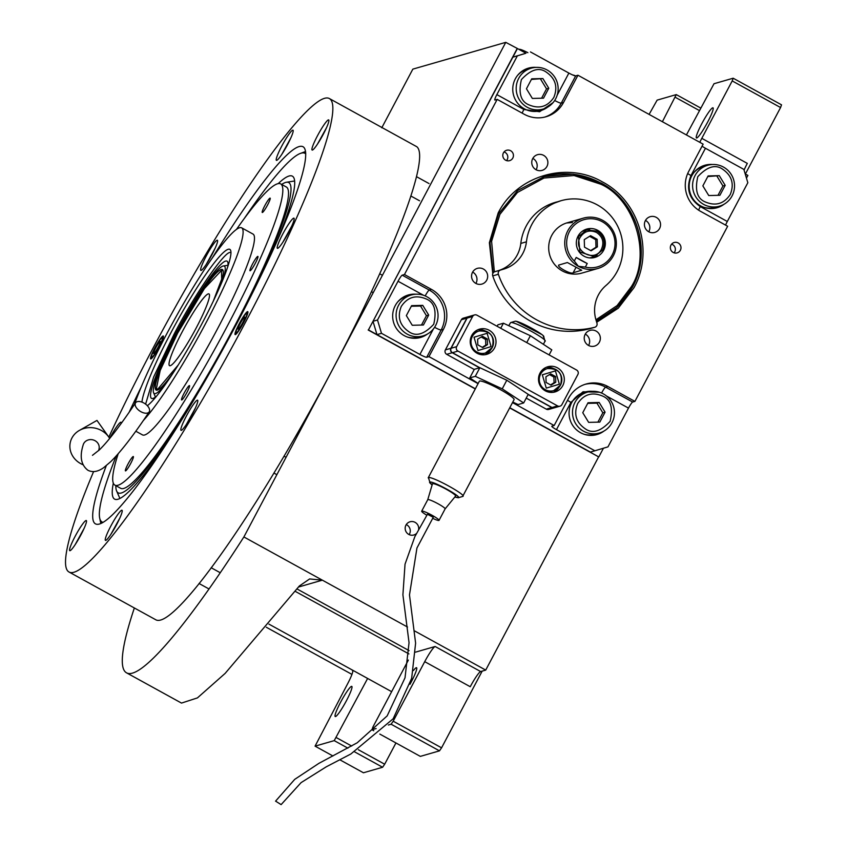 <?xml version="1.0" encoding="UTF-8"?>
<svg xmlns="http://www.w3.org/2000/svg" width="847" height="847" viewBox="0 0 847 847"><rect width="100%" height="100%" fill="white"/><g stroke="black" fill="none" stroke-linecap="round" stroke-linejoin="round"><path stroke-width="1.27" d="M732.21 80.92L733.163 78.21L781.527 104.837L780.574 107.537L732.21 80.92L701.803 138.336L747.319 163.397A16.368 2.096 -61.2 0 0 744.068 170.088M415.559 652.137L435.136 646.494A16.368 2.096 118.8 0 0 424.718 661.666L470.244 686.726A16.368 2.096 -61.2 0 1 480.651 671.555L485.723 670.093L598.628 456.861L509.703 407.915M352.723 670.252L352.341 670.358A16.368 2.096 118.8 0 1 352.638 670.369A16.368 2.096 118.8 0 1 347.556 683.9L315.073 746.143L334.226 740.627L367.63 678.447M351.96 674.403L266.307 627.246M517.432 48.533L525.966 53.234L512.869 57.151L373.008 321.299L376.979 334.618L475.368 388.773L368.445 329.917L517.432 48.533L505.765 42.35L412.838 69.136L381.775 127.802M649.098 114.398L657.134 100.126L676.277 94.599L662.396 121.724M699.347 110.534L675.324 97.31M686.419 134.948L714.01 83.726L733.163 78.21M780.574 107.537L745.381 174.016M699.791 142.307A16.368 2.096 118.8 0 1 701.803 138.336M416.406 533.589A6.882 6.765 -106.1 0 1 405.967 525.087A6.882 6.765 -106.1 0 1 418.63 529.502M485.723 670.093L414.649 630.962M407.523 627.045L243.883 536.956L505.765 42.35M424.718 661.666L393.188 721.199L441.562 747.827L439.477 750.855L391.113 724.227L388.36 725.021M482.176 671.12L441.562 747.827M376.142 728.547L371.96 729.754L372.913 727.044L408.37 660.078M395.941 742.957L384.676 764.216L358.366 749.733M351.674 746.048L336.312 737.599M340.558 702.311A17.194 2.192 -61.2 0 0 335.221 716.52A17.194 2.192 -61.2 0 0 346.476 700.607A17.194 2.192 -61.2 0 0 351.801 686.398A17.194 2.192 -61.2 0 0 340.558 702.311M134.355 607.977A330.743 42.265 -61.2 0 0 126.489 672.804A330.743 42.265 -61.2 0 0 243.883 536.956M126.489 672.804L181.502 703.084L197.425 697.907L225.143 673.386L299.319 586.018L309.642 578.946L322.358 580.163L298.536 587.024M701.771 123.747A17.194 2.192 -61.2 0 0 696.435 137.955A17.194 2.192 -61.2 0 0 707.679 122.042A17.194 2.192 -61.2 0 0 713.015 107.834A17.194 2.192 -61.2 0 0 701.771 123.747M700.67 108.024L676.277 94.599M409.165 534.616A6.882 6.765 -106.1 0 0 409.472 534.097A6.882 6.765 73.9 0 0 406.274 524.568M409.98 684.249A17.194 2.192 -61.2 0 0 411.24 681.93A17.194 2.192 -61.2 0 0 416.576 667.722A17.194 2.192 -61.2 0 0 413.389 670.57M391.113 724.227L393.188 721.199M439.477 750.855L420.334 756.382L379.816 734.074M373.76 730.739L371.96 729.754M384.676 764.216L382.6 767.255L363.448 772.771L339.848 759.791M382.6 767.255L354.671 751.882M347.895 748.155L334.226 740.627M332.935 755.979L315.073 746.143M527.882 52.683A9.825 1.228 -152.1 0 0 519.2 49.295M212.036 258.399A215.233 27.506 118.8 0 1 299.139 146.573A215.233 27.506 118.8 0 1 304.031 147.569A215.233 27.506 118.8 0 1 236.228 324.623A215.233 27.506 118.8 0 1 96.664 524.261A215.233 27.506 118.8 0 1 106.277 465.691M299.7 153.699L305.566 151.497M93.594 471.599A270.161 34.526 -61.2 0 0 68.935 571.958L155.71 619.729A270.161 34.526 -61.2 0 0 332.458 369.673A270.161 34.526 -61.2 0 0 416.84 146.753L329.504 98.623A270.161 34.526 -61.2 0 0 152.756 348.689A270.161 34.526 -61.2 0 0 108.84 437.137M100.804 523.457L99.533 517.316M129.115 412.309A215.233 27.506 118.8 0 1 141.1 387.259M68.935 571.958A270.161 34.526 -61.2 0 0 245.683 321.902A270.161 34.526 -61.2 0 0 329.504 98.623M154.726 348.117A13.097 1.673 118.8 0 1 163.291 335.994A13.097 1.673 118.8 0 1 159.225 346.815A13.097 1.673 118.8 0 1 150.66 358.937A13.097 1.673 118.8 0 1 154.726 348.117M239.203 323.766A13.097 1.673 118.8 0 1 247.769 311.643A13.097 1.673 118.8 0 1 243.703 322.463A13.097 1.673 118.8 0 1 235.138 334.586A13.097 1.673 118.8 0 1 239.203 323.766M121.216 423.447A17.194 2.192 -61.2 0 0 121.036 422.272A17.194 2.192 -61.2 0 0 109.792 438.185A17.194 2.192 -61.2 0 0 109.665 438.428A21.281 19.354 -167.5 0 0 108.691 436.925A21.281 19.354 -167.5 0 0 101.428 430.498A21.281 19.354 -167.5 0 0 79.385 430.414A21.281 19.354 -167.5 0 0 80.698 463.627A21.281 19.354 -167.5 0 0 82.9 464.696M75.076 536.458A17.194 2.192 -61.2 0 0 69.74 550.666A17.194 2.192 -61.2 0 0 80.984 534.753A17.194 2.192 -61.2 0 0 86.32 520.545A17.194 2.192 -61.2 0 0 75.076 536.458M110.777 526.167A17.194 2.192 -61.2 0 0 105.441 540.375A17.194 2.192 -61.2 0 0 116.685 524.462A17.194 2.192 -61.2 0 0 122.021 510.254A17.194 2.192 -61.2 0 0 110.777 526.167M186.351 416.121A17.194 2.192 -61.2 0 0 181.025 430.329A17.194 2.192 -61.2 0 0 192.269 414.416A17.194 2.192 -61.2 0 0 197.605 400.208A17.194 2.192 -61.2 0 0 186.351 416.121M282.729 234.1A17.194 2.192 -61.2 0 0 277.393 248.309A17.194 2.192 -61.2 0 0 288.636 232.396A17.194 2.192 -61.2 0 0 293.973 218.187A17.194 2.192 -61.2 0 0 282.729 234.1M317.445 135.827A17.194 2.192 -61.2 0 0 312.109 150.035A17.194 2.192 -61.2 0 0 323.363 134.122A17.194 2.192 -61.2 0 0 328.689 119.914A17.194 2.192 -61.2 0 0 317.445 135.827M281.744 146.129A17.194 2.192 -61.2 0 0 276.408 160.337A17.194 2.192 -61.2 0 0 287.652 144.424A17.194 2.192 -61.2 0 0 292.988 130.216A17.194 2.192 -61.2 0 0 281.744 146.129M206.16 256.175A17.194 2.192 -61.2 0 0 200.834 270.384A17.194 2.192 -61.2 0 0 212.078 254.471A17.194 2.192 -61.2 0 0 217.414 240.262A17.194 2.192 -61.2 0 0 206.16 256.175M305.767 153.953A210.395 26.882 -61.2 0 0 302.919 152.873A210.395 26.882 -61.2 0 0 301.161 153.169A210.395 26.882 -61.2 0 0 244.158 218.685M116.219 455.961A210.395 26.882 -61.2 0 0 100.549 520.482A210.395 26.882 -61.2 0 0 102.985 522.313M275.624 244.465A184.328 23.557 -61.2 0 0 293.454 177.139A184.328 23.557 -61.2 0 0 278.218 183.619M163.333 448.434A184.328 23.557 118.8 0 1 115.997 499.508A184.328 23.557 118.8 0 1 113.318 483.171M119.956 498.428A181.544 23.197 118.8 0 1 119.554 497.687L116.59 490.921A177.034 22.625 118.8 0 1 115.848 485.649M281.67 184.434A177.034 22.625 -61.2 0 1 286.519 182.232A177.034 22.625 -61.2 0 1 233.931 328.869A177.034 22.625 118.8 0 1 116.59 490.921M286.519 182.232L293.814 181.12A181.544 23.197 118.8 0 1 294.661 181.067M280.706 183.905L286.392 187.028A171.92 21.969 -61.2 0 1 233.052 329.123A171.92 21.969 118.8 0 1 120.57 488.253L114.885 485.119A171.92 21.969 -61.2 0 0 117.977 485.246A171.92 21.969 118.8 0 0 222.253 335.55A171.92 21.969 118.8 0 0 280.706 183.905A171.92 21.969 118.8 0 0 277.604 183.767A171.92 21.969 -61.2 0 0 236.419 229.473M141.925 402.113A90.057 11.509 118.8 0 1 180.019 316.079A90.057 11.509 118.8 0 1 228.224 249.283A90.057 11.509 118.8 0 1 229.844 249.357A90.057 11.509 118.8 0 1 202.327 322.961A90.057 11.509 118.8 0 1 147.336 405.692M118.209 453.706A171.92 21.969 -61.2 0 0 114.885 485.119M134.44 404.474A114.61 14.643 -61.2 0 1 188.066 295.868A114.61 14.643 -61.2 0 1 239.616 227.748A114.61 14.643 118.8 0 1 241.681 227.843A114.61 14.643 118.8 0 1 212.025 311.22A114.61 14.643 118.8 0 1 143.323 420.546M241.681 227.843L253.062 234.1A114.61 14.643 118.8 0 1 214.1 335.2A114.61 14.643 118.8 0 1 144.583 434.998A114.61 14.643 -61.2 0 1 142.518 434.913L135.806 431.218M125.578 470.89A8.184 1.048 -61.2 0 0 130.544 463.764A8.184 1.048 -61.2 0 0 133.328 456.544A8.184 1.048 -61.2 0 0 133.18 456.533A8.184 1.048 -61.2 0 0 128.215 463.669A8.184 1.048 -61.2 0 0 125.43 470.89A8.184 1.048 -61.2 0 0 125.578 470.89M181.734 399.964A8.184 1.048 -61.2 0 0 186.7 392.839A8.184 1.048 -61.2 0 0 189.484 385.607A8.184 1.048 -61.2 0 0 189.336 385.607A8.184 1.048 -61.2 0 0 184.371 392.733A8.184 1.048 -61.2 0 0 181.586 399.953A8.184 1.048 -61.2 0 0 181.734 399.964M250.151 270.754A8.184 1.048 -61.2 0 0 255.116 263.629A8.184 1.048 -61.2 0 0 257.89 256.408A8.184 1.048 -61.2 0 0 257.753 256.397A8.184 1.048 -61.2 0 0 252.787 263.533A8.184 1.048 -61.2 0 0 250.003 270.754A8.184 1.048 -61.2 0 0 250.151 270.754M262.401 212.481A8.184 1.048 -61.2 0 0 267.366 205.355A8.184 1.048 -61.2 0 0 270.151 198.134A8.184 1.048 -61.2 0 0 270.002 198.124A8.184 1.048 -61.2 0 0 265.037 205.249A8.184 1.048 -61.2 0 0 262.252 212.47A8.184 1.048 -61.2 0 0 262.401 212.481M215.233 248.033L206.234 264.38M211.718 255.138L209.834 258.536M119.851 518.025L110.851 534.372M117.405 523.086L115.552 526.548M291.802 225.969L282.803 242.316M288.287 233.063L286.392 236.461M290.817 137.987L281.818 154.334M288.372 143.048L286.53 146.51M84.149 528.316L75.15 544.663M81.704 533.377L79.851 536.839M195.424 407.979L186.425 424.326M191.909 415.083L190.024 418.482M326.519 127.696L317.519 144.043M324.073 132.757L322.231 136.219M151.497 357.212A11.212 1.429 -61.2 0 1 155.054 348.022A11.212 1.429 118.8 0 1 162.275 337.625A11.212 1.429 118.8 0 1 158.908 346.91A11.212 1.429 -61.2 0 1 151.497 357.212L152.005 358.069M158.156 347.122A6.882 0.879 -61.2 0 0 160.295 341.447A6.882 0.879 -61.2 0 0 155.795 347.81A6.882 0.879 -61.2 0 0 153.656 353.495A6.882 0.879 -61.2 0 0 158.156 347.122M246.752 313.274A11.212 1.429 -61.2 0 1 243.385 322.559A11.212 1.429 118.8 0 1 235.974 332.86A11.212 1.429 118.8 0 1 239.532 323.67A11.212 1.429 -61.2 0 1 246.752 313.274L247.748 313.252M240.273 323.459A6.882 0.879 -61.2 0 0 238.134 329.144A6.882 0.879 -61.2 0 0 242.634 322.771A6.882 0.879 -61.2 0 0 244.772 317.096A6.882 0.879 -61.2 0 0 240.273 323.459M213.169 301.468L221.681 279.15L221.459 270.468L204.434 288.531L177.637 333.146L160.189 370.467L156.356 388.741L157.891 389.048L178.156 365.089M182.221 331.823A40.931 5.23 -61.2 0 0 169.527 365.66A40.931 5.23 -61.2 0 0 196.303 327.768A40.931 5.23 -61.2 0 0 209.008 293.941A40.931 5.23 -61.2 0 0 182.221 331.823M230.924 252.374L230.193 252.501C224.519 251.199 193.677 296.122 174.101 334.173L153.667 376.979L145.62 404.157M227.79 266.741A78.316 10.005 -61.2 0 0 227.494 261.607A78.316 10.005 -61.2 0 0 175.795 333.676A78.316 10.005 118.8 0 0 152.089 398.566A78.316 10.005 118.8 0 0 156.61 396.057M222.39 280.982A72.694 9.285 -61.2 0 0 223.364 265.979A72.694 9.285 -61.2 0 0 176.758 333.4A72.694 9.285 118.8 0 0 153.582 392.743L155.456 397.021M165.758 383.86A72.694 9.285 118.8 0 1 153.582 392.743M215.953 295.561A68.766 8.788 -61.2 0 0 222.433 269.558A68.766 8.788 -61.2 0 0 177.436 333.21A68.766 8.788 118.8 0 0 156.102 390.043A68.766 8.788 118.8 0 0 174.651 370.615M492.774 273.645L489.375 242.718L498.152 213.01C516.606 175.88 566.548 160.951 602.333 181.861C639.114 200.898 654.276 251.665 633.948 287.758L618.225 308.234L596.69 322.252M493.155 272.914L490.011 242.718L498.629 213.74L517.676 190.49L544.176 176.6L573.271 174.164L601.211 183.068C637.431 201.808 652.359 251.803 632.349 287.355L617.135 307.26L596.32 321.034M512.509 402.611L554.15 425.533L551.905 426.179A6.554 0.826 27.9 0 0 551.799 426.253A6.554 0.826 27.9 0 0 556.468 429.641L594.88 450.784L590.37 452.086L509.799 407.725L598.628 456.861M376.979 334.618L381.489 333.316L419.9 354.459A6.554 0.826 27.9 0 0 426.708 357.265L428.963 356.619L443.405 329.345L441.16 329.991L426.708 357.265M478.079 383.649L428.963 356.619M373.008 321.299L377.508 319.997L381.489 333.316M512.869 57.151L517.369 55.849L496.85 94.61A6.554 0.836 118.8 0 0 494.817 100.02A6.554 0.836 118.8 0 0 494.934 100.031L497.189 99.374L524.219 114.26A29.476 28.999 -106.1 0 0 563.509 102.519L561.254 103.165A29.476 28.999 -106.1 0 1 544.928 117.034M377.508 319.997L398.037 281.236A6.554 0.836 118.8 0 1 402.198 275.169L429.228 290.055A29.476 28.999 -106.1 0 1 441.16 329.991A6.554 0.826 -152.1 0 1 434.575 327.313M497.189 99.374L404.453 274.523L402.198 275.169M525.966 53.234L517.369 55.849M530.466 51.932L568.877 73.075A6.554 0.826 -152.1 0 0 575.695 75.891L561.254 103.165A6.554 0.826 -152.1 0 1 554.669 100.486M554.15 425.533L568.602 398.259A29.476 28.999 -106.1 0 1 607.881 386.507L605.637 387.164L632.667 402.039L634.911 401.393L727.647 226.244L700.617 211.369A29.476 28.999 -106.1 0 1 688.696 171.433L703.137 144.149L577.95 75.235L575.695 75.891M702.068 146.182A6.554 0.826 -152.1 0 0 705.445 148.257L743.857 169.4L747.837 182.719L727.308 221.48A6.554 0.836 -61.2 0 0 725.604 225.122M632.667 402.039A6.554 0.836 -61.2 0 0 628.495 408.106L607.977 446.867L594.88 450.784M592.413 391.325A22.107 21.747 73.9 0 0 573.927 427.1A22.107 21.747 73.9 0 0 603.879 431.112M670.972 245.111A5.4 5.315 73.9 0 0 677.166 252.882A5.4 5.315 73.9 0 0 679.802 244.328A5.4 5.315 73.9 0 0 670.972 245.111M503.425 152.873A5.4 5.315 73.9 0 0 509.619 160.644A5.4 5.315 73.9 0 0 512.244 152.089A5.4 5.315 73.9 0 0 503.425 152.873M634.911 401.393L607.881 386.507M577.95 75.235L563.509 102.519M404.453 274.523L431.483 289.399A29.476 28.999 -106.1 0 1 443.405 329.345M645.372 220.633A8.184 8.057 73.9 0 0 654.752 232.417A8.184 8.057 73.9 0 0 658.744 219.447A8.184 8.057 73.9 0 0 645.372 220.633M532.71 158.611A8.184 8.057 73.9 0 0 542.091 170.395A8.184 8.057 73.9 0 0 546.071 157.426A8.184 8.057 73.9 0 0 532.71 158.611M472.51 272.31A8.184 8.057 73.9 0 0 481.89 284.084A8.184 8.057 73.9 0 0 485.882 271.125A8.184 8.057 73.9 0 0 472.51 272.31M585.171 334.332A8.184 8.057 73.9 0 0 594.552 346.105A8.184 8.057 73.9 0 0 598.543 333.136A8.184 8.057 73.9 0 0 585.171 334.332M416.004 294.216A22.107 21.747 73.9 0 0 397.529 329.991A22.107 21.747 73.9 0 0 427.481 334.004M536.109 67.389A22.107 21.747 73.9 0 0 517.623 103.165A22.107 21.747 73.9 0 0 547.575 107.177M712.507 164.498A22.107 21.747 73.9 0 0 694.021 200.273A22.107 21.747 73.9 0 0 723.973 204.286M544.928 108.448A22.107 21.747 -106.1 0 1 539.931 110.819M533.187 67.718A22.107 21.747 73.9 0 0 527.702 68.363M721.326 205.556A22.107 21.747 -106.1 0 1 716.34 207.928M709.585 164.826A22.107 21.747 73.9 0 0 704.101 165.472M424.823 335.274A22.107 21.747 -106.1 0 1 419.837 337.646M413.082 294.544A22.107 21.747 73.9 0 0 407.598 295.19M601.232 432.383A22.107 21.747 -106.1 0 1 596.235 434.755M589.491 391.653A22.107 21.747 73.9 0 0 584.007 392.299M671.607 244.169A5.4 5.315 73.9 0 1 674.731 251.898A5.4 5.315 -106.1 0 1 674.106 252.84M504.05 151.931A5.4 5.315 73.9 0 1 507.184 159.66A5.4 5.315 -106.1 0 1 506.548 160.602M645.499 220.411A8.184 8.057 73.9 0 1 648.897 231.549A8.184 8.057 -106.1 0 1 648.77 231.771M532.827 158.389A8.184 8.057 73.9 0 1 536.236 169.527A8.184 8.057 -106.1 0 1 536.109 169.749M472.626 272.078A8.184 8.057 73.9 0 1 476.035 283.226A8.184 8.057 -106.1 0 1 475.908 283.449M585.298 334.099A8.184 8.057 73.9 0 1 588.697 345.248A8.184 8.057 -106.1 0 1 588.57 345.47M595.949 319.774L617.092 305.587L631.343 286.678L617.092 305.587L595.949 319.774L617.092 305.587L631.343 286.678C651.65 255.487 634.827 199.13 600.735 184.191L574.086 175.53L543.986 178.039L517.453 192.46L499.921 214.333L491.599 241.321L494.362 271.887L491.599 241.321L499.921 214.333L517.453 192.46L543.986 178.039L574.086 175.53L600.735 184.191L574.086 175.53L543.986 178.039L517.453 192.46L499.921 214.333L491.599 241.321L494.362 271.887M596.309 320.992A76.95 75.711 73.9 0 0 632.095 287.429A76.95 75.711 73.9 0 1 596.309 320.992A76.95 75.711 73.9 0 0 632.095 287.429A76.95 75.711 73.9 0 0 600.957 183.143A76.95 75.711 73.9 0 0 544.039 176.642A76.95 75.711 73.9 0 1 600.957 183.143A76.95 75.711 73.9 0 0 544.039 176.642M631.343 286.678C651.65 255.487 634.827 199.13 600.735 184.191C634.827 199.13 651.65 255.487 631.343 286.678M632.095 287.429A76.95 75.711 73.9 0 0 600.957 183.143A76.95 75.711 73.9 0 1 632.095 287.429M745.212 173.931L747.89 175.403L746.461 178.103M603.435 448.222L598.903 456.787M368.445 329.917L517.146 48.618M475.273 388.953L368.159 329.991M401.298 306.402C397.105 316.831 399.625 325.269 408.857 331.696C416.025 336.841 424.326 334.364 433.738 324.253C436.861 310.68 434.342 302.252 426.189 298.959C415.856 294.618 407.555 297.096 401.298 306.402M398.577 305.269A21.281 20.942 73.9 0 0 422.96 335.91A21.281 20.942 73.9 0 0 426.952 296.789A21.281 20.942 73.9 0 0 398.577 305.269M422.96 335.91L418.905 337.074A21.281 20.942 -106.1 0 1 407.46 337.074M411.176 295L407.121 296.175A21.281 20.942 73.9 0 0 397.423 302.263M428.688 315.052L422.78 305.375L411.621 305.651L406.348 315.603L412.256 325.269L423.426 324.994L428.688 315.052L426.433 315.698L420.536 306.032L411.293 306.254M422.78 305.375L420.536 306.032M421.488 325.047L426.433 315.698M577.707 403.511C573.514 413.939 576.024 422.378 585.256 428.804C592.434 433.95 600.724 431.472 610.136 421.361C613.26 407.788 610.751 399.361 602.588 396.068C592.254 391.727 583.964 394.204 577.707 403.511M574.975 402.389A21.281 20.942 73.9 0 0 599.369 433.018A21.281 20.942 73.9 0 0 603.35 393.897A21.281 20.942 73.9 0 0 574.975 402.389M599.369 433.018L595.314 434.183A21.281 20.942 -106.1 0 1 583.858 434.183M587.574 392.108L583.519 393.283A21.281 20.942 73.9 0 0 573.832 399.371M605.086 412.161L599.189 402.484L588.019 402.759L582.757 412.711L588.654 422.378L599.824 422.102L605.086 412.161L602.842 412.807L596.934 403.14L587.702 403.363M599.189 402.484L596.934 403.14M597.887 422.155L602.842 412.807M730.241 194.535C734.434 184.095 731.914 175.668 722.682 169.241C715.514 164.096 707.213 166.573 697.801 176.684C694.678 190.247 697.197 198.685 705.35 201.978C715.683 206.319 723.984 203.841 730.241 194.535M732.062 195.922A21.281 20.942 73.9 0 0 707.679 165.281A21.281 20.942 73.9 0 0 703.688 204.402A21.281 20.942 73.9 0 0 732.062 195.922M693.926 172.544A21.281 20.942 -106.1 0 1 703.624 166.457L707.679 165.281M703.963 207.356A21.281 20.942 73.9 0 0 715.408 207.356L719.463 206.192M702.851 185.885L708.759 195.551L719.918 195.276L725.191 185.334L719.283 175.657L708.113 175.932L702.851 185.885M719.283 175.657L707.796 176.536M725.191 185.334L722.936 185.98L717.038 176.314M717.991 195.329L722.936 185.98M553.832 97.426C558.025 86.987 555.516 78.559 546.283 72.133C539.105 66.977 530.815 69.465 521.403 79.576C518.279 93.138 520.789 101.576 528.952 104.869C539.285 109.21 547.575 106.733 553.832 97.426M555.664 98.813A21.281 20.942 73.9 0 0 531.27 68.173A21.281 20.942 73.9 0 0 527.289 107.294A21.281 20.942 73.9 0 0 555.664 98.813M517.528 75.436A21.281 20.942 -106.1 0 1 527.215 69.348L531.27 68.173M527.565 110.248A21.281 20.942 73.9 0 0 539.01 110.248L543.065 109.083M526.453 88.776L532.35 98.443L543.52 98.167L548.782 88.226L542.885 78.549L531.715 78.824L526.453 88.776M542.885 78.549L531.397 79.427M548.782 88.226L546.537 88.871L540.63 79.205M541.582 98.22L546.537 88.871M140.951 411.737A8.184 4.489 33.7 0 0 149.188 411.886A8.184 4.489 33.7 0 0 143.789 402.96A8.184 4.489 33.7 0 0 135.562 402.812A8.184 4.489 33.7 0 0 140.951 411.737M98.697 450.551L99.057 448.836A8.184 7.443 -167.5 0 0 95.044 440.694A8.184 7.443 -167.5 0 0 83.07 445.289C79.523 456.66 81.121 464.982 87.855 470.233C92.556 472.647 97.818 471.811 103.63 467.703L110.851 461.573C121.1 451.43 133.879 434.86 149.188 411.886M558.798 265.069L567.374 262.528L581.72 270.288M612.169 254.989A24.563 24.161 73.9 0 0 602.238 221.713A24.563 24.161 73.9 0 0 574.308 261.014L578.385 266.297L585.33 267.08A24.563 24.161 73.9 0 0 612.169 254.989M613.313 255.858A26.193 25.77 73.9 0 0 583.297 218.155A26.193 25.77 73.9 0 0 578.385 266.297A26.193 25.77 73.9 0 0 613.313 255.858M576.204 257.435L587.225 263.502A13.097 1.641 -152.1 0 1 581.434 260.548A13.097 1.641 -152.1 0 1 576.204 257.435L574.308 261.014M587.225 263.502L585.33 267.08M597.675 230.32A14.738 14.494 73.9 0 0 576.394 241.607A14.738 14.494 73.9 0 0 594.912 257.403A14.738 14.494 73.9 0 0 597.675 230.32M585.362 229.558A14.738 14.494 -106.1 0 1 589.66 229.442M593.482 257.732A14.738 14.494 73.9 0 0 597.188 255.54M581.688 270.204L573.154 272.787L575.939 267.536M558.935 264.963C556.013 266.498 571.111 274.809 573.154 272.787M596.532 232.47C589.713 229.548 584.261 231.178 580.163 237.372C572.149 250.892 594.806 263.364 601.497 249.113C604.335 242.231 602.672 236.684 596.532 232.47M597.008 231.125L586.696 229.95L578.459 236.662L579.909 251.993L594.403 256.694L602.641 249.981C605.849 242.178 603.975 235.89 597.008 231.125M594.403 256.694L591.873 257.424A13.923 13.69 -106.1 0 1 589.491 257.89M586.696 229.95L584.165 230.68A13.923 13.69 73.9 0 0 581.91 231.559M591.079 250.797L597.4 246.858L597.156 239.309L590.592 235.688L584.261 239.627L584.504 247.176L591.079 250.797M597.4 246.858L595.992 247.26L595.748 239.712L589.576 236.313M590.677 250.574L595.992 247.26M597.156 239.309L595.748 239.712M558.099 201.575L550.105 204.656L560.894 200.75A49.115 48.332 73.9 0 0 531.821 224.455A49.115 48.332 73.9 0 0 526.442 241.808A32.747 32.218 -106.1 0 1 503.774 269.092L500.482 270.077A3.272 3.219 73.9 0 0 498.375 274.269A81.863 80.55 73.9 0 0 594.689 327.291A3.272 3.219 73.9 0 0 596.966 323.194L595.97 319.848A32.747 32.218 -106.1 0 1 605.901 285.555A49.115 48.332 73.9 0 0 617.177 271.442A49.115 48.332 73.9 0 0 612.042 217.34A49.115 48.332 73.9 0 0 560.894 200.75M556.67 201.967L555.261 202.38A49.115 48.332 73.9 0 0 526.188 226.075A49.115 48.332 73.9 0 0 520.81 243.428L526.442 241.808M589.247 328.858A3.272 3.219 -106.1 0 1 589.057 328.911A81.863 80.55 73.9 0 1 492.742 275.889A3.272 3.219 -106.1 0 1 494.849 271.696L498.142 270.712A32.747 32.218 73.9 0 0 520.81 243.428M566.527 222.994L572.392 222.528M597.802 268.499L581.751 273.126A26.193 25.77 -106.1 0 1 551.736 235.424A26.193 25.77 -106.1 0 1 567.246 222.782L583.297 218.155M508.761 325.693L510.582 322.612C513.885 320.78 550.137 340.727 544.727 341.405M458.513 497.591L454.797 497.062L458.269 497.761L462.631 496.458C468.042 495.781 431.79 475.823 428.487 477.655L429.81 482.102C432.563 480.567 462.78 497.2 458.269 497.761C462.78 497.2 432.563 480.567 429.81 482.102L432.086 485.045L429.567 482.557M428.201 477.867L479.349 381.245A19.65 2.467 27.9 0 1 479.646 381.044A19.65 2.467 27.9 0 1 498.989 388.858A19.65 2.467 27.9 0 1 514.076 399.636L462.642 496.448M478.174 383.469L469.767 377.921L475.294 376.333L502.239 388.847L523.668 402.96L518.131 404.548L512.795 402.071M475.294 376.333L479.857 367.714L506.802 380.229L528.221 394.342L523.668 402.96M502.239 388.847L506.802 380.229M469.767 377.921L474.331 369.313L479.857 367.714M543.647 336.513L545.013 341.203L543.382 344.295M515.325 321.267L514.944 321.309C517.697 319.774 547.914 336.407 543.403 336.968M526.739 342.59L530.37 335.73L503.425 323.215L497.888 324.803L497.115 326.286M500.736 328.276L503.425 323.215M549.11 354.904L551.789 349.843L530.37 335.73M275.603 801.135L281.119 804.618L275.603 801.135M281.119 804.618L301.077 782.628L326.254 766.821L350.849 753.999L393.156 718.785L411.653 678.341L415.612 643.148L409.482 594.912L416.946 547.998L433.251 517.305L427.46 514.288M432.669 518.311A9.825 1.228 27.9 0 0 438.894 520.471A9.825 1.228 -152.1 0 0 439.042 520.365A9.825 1.228 -152.1 0 0 431.494 514.976A9.825 1.228 -152.1 0 0 421.827 511.069A9.825 1.228 27.9 0 0 421.679 511.175A9.825 1.228 27.9 0 0 426.877 515.241M439.042 520.365L445.12 508.878A9.825 1.228 -152.1 0 0 445.12 508.878A9.825 1.228 -152.1 0 0 437.571 503.499A9.825 1.228 -152.1 0 0 427.904 499.582A9.825 1.228 27.9 0 0 427.756 499.688L421.679 511.175M427.746 499.719A9.825 1.228 27.9 0 1 427.756 499.688L432.446 483.838A13.097 1.641 -152.1 0 1 432.658 483.658A13.097 1.641 -152.1 0 1 445.702 488.952A13.097 1.641 -152.1 0 1 455.591 496.088L445.109 508.899M543.53 336.259L543.065 335.687M541.741 334.501L516.416 321.415M514.944 321.309L510.593 322.612M479.804 367.736L452.457 352.68A3.272 3.219 -106.1 0 1 451.133 348.244L467.089 318.091A3.272 3.219 -106.1 0 1 469.026 316.513L474.553 314.925A3.272 3.219 73.9 0 0 472.615 316.503L456.649 346.645A3.272 3.219 73.9 0 0 457.973 351.092L557.559 405.904A3.272 3.219 73.9 0 0 561.921 404.601L577.887 374.459A3.272 3.219 73.9 0 0 576.563 370.012L476.977 315.2A3.272 3.219 73.9 0 0 474.553 314.925M559.983 406.179L554.467 407.778A3.272 3.219 -106.1 0 1 552.032 407.502L528.21 394.374M562.789 385.607A13.097 12.885 73.9 0 0 547.776 366.762A13.097 12.885 73.9 0 0 541.392 387.513A13.097 12.885 73.9 0 0 562.789 385.607M494.5 348.022A13.097 12.885 73.9 0 0 479.497 329.165A13.097 12.885 73.9 0 0 473.113 349.917A13.097 12.885 73.9 0 0 494.5 348.022M546.124 367.365A13.097 12.885 -106.1 0 1 553.673 368.604M553.313 392.299A13.097 12.885 73.9 0 0 559.041 387.238M477.835 329.779A13.097 12.885 -106.1 0 1 485.384 331.018M485.024 354.713A13.097 12.885 73.9 0 0 490.752 349.642M560.545 385.025A11.466 11.276 73.9 0 0 547.384 368.583L544.854 369.313A11.466 11.276 73.9 0 0 541.413 370.986M547.395 391.748A11.466 11.276 73.9 0 0 551.206 391.335L553.737 390.605A11.466 11.276 73.9 0 0 560.523 385.067M492.266 347.439A11.466 11.276 73.9 0 0 479.106 330.986L476.565 331.717A11.466 11.276 73.9 0 0 473.124 333.4M479.106 354.152A11.466 11.276 73.9 0 0 482.917 353.739L485.458 353.008A11.466 11.276 73.9 0 0 492.234 347.482M546.103 382.463L551.026 385.173L555.77 382.219L555.59 376.555L550.666 373.845L545.913 376.799L546.103 382.463M477.814 344.867L482.748 347.577L487.491 344.634L487.3 338.969L482.377 336.259L477.634 339.202L477.814 344.867M555.59 376.555L553.896 377.042L549.449 374.596M555.77 382.219L554.086 382.706L553.896 377.042M550.55 384.909L554.086 382.706M487.3 338.969L485.617 339.456L481.17 337.011M487.491 344.634L485.797 345.121L485.617 339.456M482.261 347.312L485.797 345.121M479.571 367.799L452.224 352.744L446.708 354.332L474.235 369.483M526.231 398.111L546.294 409.154L551.81 407.566L528.126 394.522M551.81 407.566A3.272 3.219 73.9 0 0 554.234 407.841L548.718 409.429A3.272 3.219 -106.1 0 1 546.294 409.154M446.708 354.332A3.272 3.219 -106.1 0 1 445.384 349.896L461.35 319.753A3.272 3.219 -106.1 0 1 463.288 318.165L468.804 316.577A3.272 3.219 73.9 0 0 466.866 318.154L450.9 348.308A3.272 3.219 73.9 0 0 452.224 352.744M480.651 671.555L435.136 646.494M409.069 650.623L297.043 588.961M408.91 653.916L295.201 591.322M556.468 429.641L570.91 402.367L583.032 391.769L599.411 392.225M606.41 395.951L628.495 408.106M570.91 402.367A6.554 0.826 27.9 0 1 567.522 400.282M433.431 328.89L419.9 354.459M398.037 281.236L423.585 295.307M425.173 295.921A6.554 0.836 118.8 0 1 429.228 290.055L431.483 289.399M553.017 102.678L539.581 111.751L523.88 109.485L496.85 94.61M523.88 109.485A6.554 0.836 -61.2 0 0 522.176 113.138M568.877 73.075L557.157 95.213M727.308 221.48L700.278 206.594C688.95 198.706 685.858 188.352 691.004 175.541L705.445 148.257M691.004 175.541A6.554 0.826 27.9 0 1 687.7 173.508M601.571 393.029A6.554 0.836 118.8 0 1 605.637 387.164A29.476 28.999 -106.1 0 0 584.917 384.379M700.278 206.594A6.554 0.836 -61.2 0 0 698.616 210.151M594.689 327.291L589.057 328.911M498.375 274.269L492.742 275.889M500.482 270.077L494.849 271.696M498.142 270.712L503.774 269.092M552.032 407.502L557.559 405.904M457.973 351.092L452.457 352.68M456.649 346.645L451.133 348.244M467.089 318.091L472.615 316.503M547.384 368.583A11.466 11.276 73.9 0 0 541.805 386.73A11.466 11.276 73.9 0 0 553.737 390.605L560.545 385.057C563.213 373.823 558.819 368.329 547.384 368.583M479.106 330.986A11.466 11.276 73.9 0 0 473.515 349.144A11.466 11.276 73.9 0 0 485.458 353.008L492.266 347.461C494.923 336.238 490.54 330.743 479.106 330.986M559.38 384.21L555.41 370.891L542.313 374.808L546.283 388.127L559.38 384.21M491.091 346.614L487.12 333.305L474.024 337.222L478.004 350.531L491.091 346.614M450.9 348.308L445.384 349.896M461.35 319.753L466.866 318.154M391.642 691.671L268.912 624.112M575.346 75.891A6.225 6.225 0 0 0 572.816 75.023M100.549 520.482L101.989 522.885M302.919 152.873L305.714 152.799M220.241 572.731L211.168 567.734M208.987 588.961L199.034 583.488M382.431 275.296L379.752 273.825M373.231 292.66L371.505 291.707M286.053 457.306L283.999 456.173M276.863 474.669L273.888 473.039M419.519 200.76L410.954 196.049M428.995 183.545L416.586 176.716M162.275 337.625L163.27 337.604M235.974 332.86L236.482 333.718M221.501 270.479L223.174 270.733M156.356 388.731L157.489 390.043M223.364 265.979L227.981 265.28M108.691 436.925L96.971 420.419L79.385 430.414M135.562 402.812C120.465 425.342 108.416 441.022 99.417 449.852L92.471 455.326M589.152 328.88L594.785 327.26M275.55 801.167L294.714 779.367L318.885 763.359L357.212 742.787L387.153 715.906L405.025 677.791L409.048 642.682L402.907 594.816L405.035 564.166L414.85 536.649L427.46 514.235"/></g></svg>
